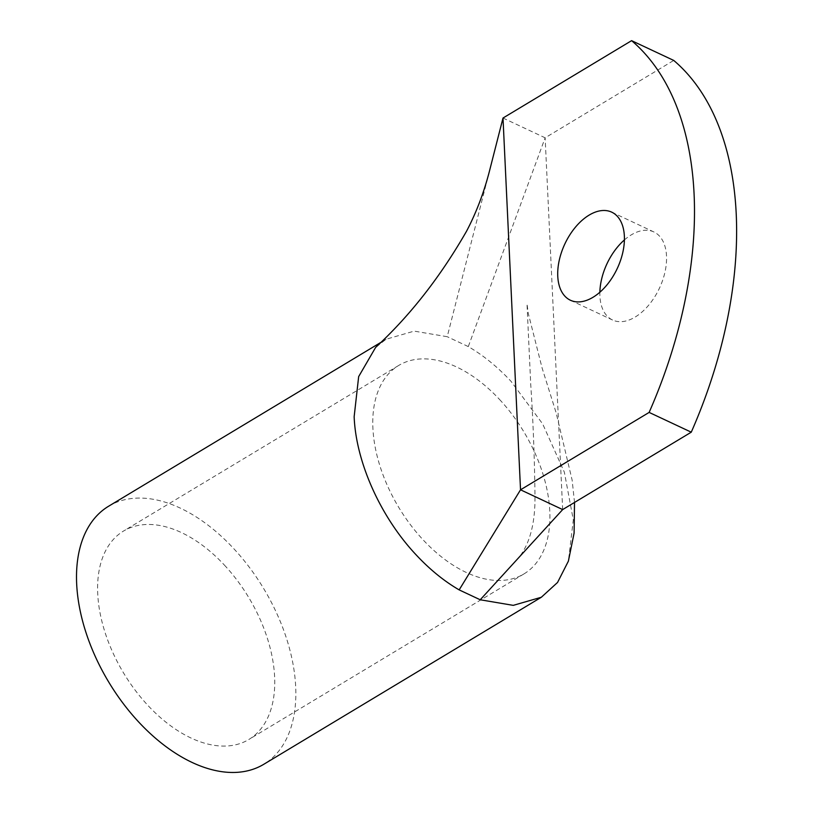 <?xml version="1.0" encoding="UTF-8"?>
<svg xmlns="http://www.w3.org/2000/svg" width="813" height="813" viewBox="0 0 813 813"><rect width="100%" height="100%" fill="white"/><g stroke="black" fill="none" stroke-linecap="round" stroke-linejoin="round"><path stroke-width="0.61" stroke-dasharray="4.07 3.05" d="M503.003 118.037L545.137 137.814L673.733 60.426M624.414 239.926A48.638 28.933 115.1 0 1 631.264 234.886A48.638 28.933 115.1 0 1 653.865 231.939A48.638 28.933 115.1 0 1 665.034 271.827A48.638 28.933 115.1 0 1 635.146 317.06A48.638 28.933 115.1 0 1 612.545 320.007A48.638 28.933 115.1 0 1 599.862 292.243M562.667 509.578L545.137 137.814L468.288 346.592C483.237 355.271 497.475 366.836 510.991 381.277L542.667 423.919L564.354 472.18L573.307 519.944L568.378 561.163M489.416 171.279L447.221 336.704L414.173 331.125L386.094 339.234L375.647 347.385M468.288 346.592L447.221 336.704M224.347 565.035A121.604 73.099 -121 0 1 248.88 739.464A121.604 73.099 -121 0 1 147.996 705.511A121.604 73.099 -121 0 1 123.474 531.082A121.604 73.099 -121 0 1 224.347 565.035M499.517 399.437A121.604 73.099 -121 0 1 524.05 573.866A121.604 73.099 -121 0 1 423.167 539.913A121.604 73.099 -121 0 1 398.644 365.484A121.604 73.099 -121 0 1 499.517 399.437M108.536 506.275A150.557 90.507 -121 0 1 233.443 548.308A150.557 90.507 -121 0 1 263.808 764.271M611.732 212.163L653.865 231.939M570.401 300.231L612.545 320.007M574.517 502.454L572.139 480.117L556.133 412.76L542.169 368.259L528.277 313.411L526.987 303.716L530.747 384.62C533.115 420.606 534.527 457.699 534.984 495.91C535.269 522.942 529.944 543.419 519.009 557.352M524.05 573.866L248.88 739.464M398.644 365.484L123.474 531.082M386.094 339.245L380.342 342.7"/><path stroke-width="1.22" d="M649.13 412.415L520.533 489.802L503.003 118.037L631.599 40.65L673.733 60.426A347.446 206.665 115.1 0 1 691.263 432.181L649.13 412.415A347.446 206.665 115.1 0 0 631.599 40.65M503.003 118.037L489.416 171.279C483.816 192.884 476.184 212.894 466.499 231.299C440.29 276.979 410.006 315.678 375.647 347.385L358.665 376.592L354.153 416.693C355.891 462.16 380.718 517.373 416.459 555.208C429.975 569.649 444.213 581.204 459.162 589.892L520.533 489.802L562.667 509.578L691.263 432.181M589.13 215.11A48.638 28.933 115.1 0 1 611.732 212.163A48.638 28.933 115.1 0 1 622.89 252.05A48.638 28.933 115.1 0 1 593.002 297.284A48.638 28.933 115.1 0 1 570.401 300.231A48.638 28.933 115.1 0 1 559.242 260.343A48.638 28.933 115.1 0 1 589.13 215.11M599.862 292.243A48.638 28.933 115.1 0 1 624.414 239.926M574.517 502.454L574.09 533.165L568.378 561.163L557.545 582.464L541.356 597.24L513.277 605.36L480.229 599.77L562.677 509.578M459.162 589.892L480.229 599.781M541.356 597.24L263.808 764.271A150.557 90.507 -121 0 1 138.911 722.239A150.557 90.507 -121 0 1 108.536 506.275L380.342 342.7"/></g></svg>
